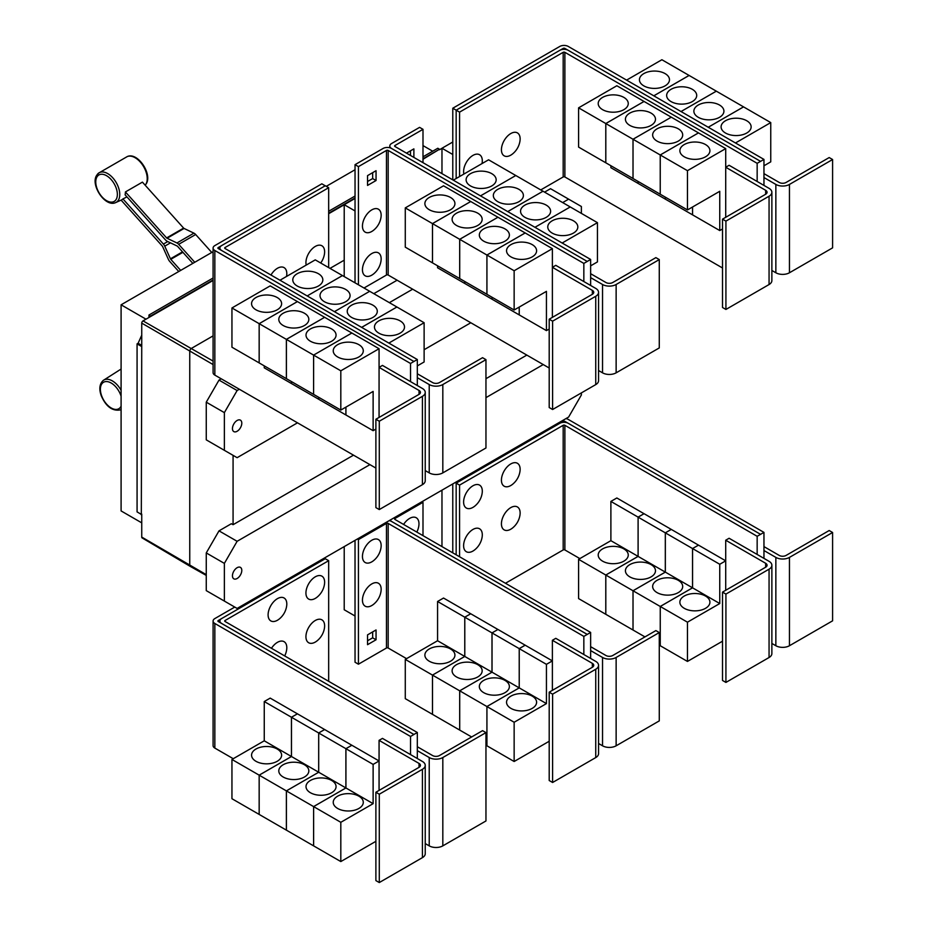 <?xml version="1.0" encoding="UTF-8"?>
<svg xmlns="http://www.w3.org/2000/svg" width="929" height="929" viewBox="0 0 929 929"><rect width="100%" height="100%" fill="white"/><g stroke="black" fill="none" stroke-linecap="round" stroke-linejoin="round"><path stroke-width="1.39" d="M211.754 252.456L195.671 234.514A4.808 2.775 -120 0 0 193.94 233.156L184.07 228.453A1.208 0.697 60 0 1 183.628 228.116L142.416 182.13L125.415 191.943L166.628 237.929A1.208 0.697 -120 0 0 167.069 238.265L176.94 242.968A4.808 2.775 60 0 1 178.67 244.327L194.753 262.28M192.837 263.383L177.59 246.371A1.208 0.697 -120 0 0 177.16 246.034L167.29 241.331A4.808 2.775 60 0 1 165.559 239.984L125.09 194.823A17.663 10.196 -120 0 0 125.415 191.943M178.763 271.512L169.693 261.386A4.808 2.775 60 0 1 168.346 259.296L162.656 246.638A1.208 0.697 -120 0 0 162.32 246.115L121.107 200.13A17.663 10.196 -120 0 0 121.362 200.014A17.663 10.196 -120 0 0 122.93 198.922L126.936 196.89M122.93 198.922L163.399 244.072A4.808 2.775 60 0 1 164.747 246.162L170.437 258.819A1.208 0.697 -120 0 0 170.773 259.33L180.69 270.397M417.318 385.535L417.318 377.685L429.221 384.548A9.615 5.551 0 0 0 442.819 384.548L485.96 359.651L482.557 357.688L439.417 382.585A4.808 2.775 180 0 1 432.624 382.585L417.318 373.76M485.96 359.651L485.96 447.987L442.819 472.884A9.615 5.551 0 0 1 429.221 472.884L425.238 470.585M318.438 273.73A15.027 8.675 180 0 1 322.839 279.861A15.027 8.675 180 0 1 313.572 287.874A15.027 8.675 180 0 1 297.187 285.993A15.027 8.675 180 0 1 292.786 279.861A15.027 8.675 180 0 1 302.064 271.849A15.027 8.675 180 0 1 318.438 273.73M417.318 365.91L424.123 361.973L424.123 322.723L315.256 259.865L279.977 280.233M345.669 289.442A15.027 8.675 180 0 1 350.07 295.585A15.027 8.675 180 0 1 340.792 303.597A15.027 8.675 180 0 1 324.418 301.716A15.027 8.675 180 0 1 320.017 295.585A15.027 8.675 180 0 1 329.284 287.56A15.027 8.675 180 0 1 345.669 289.442M372.889 305.165A15.027 8.675 180 0 1 377.29 311.296A15.027 8.675 180 0 1 368.012 319.309A15.027 8.675 180 0 1 351.638 317.428A15.027 8.675 180 0 1 347.237 311.296A15.027 8.675 180 0 1 356.515 303.284A15.027 8.675 180 0 1 372.889 305.165M400.109 320.877A15.027 8.675 180 0 1 404.51 327.008A15.027 8.675 180 0 1 395.231 335.032A15.027 8.675 180 0 1 378.858 333.151A15.027 8.675 180 0 1 374.457 327.008A15.027 8.675 180 0 1 383.735 318.995A15.027 8.675 180 0 1 400.109 320.877M306.21 265.09A13.227 7.629 -60 0 1 305.931 262.628A13.227 7.629 -60 0 1 315.279 246.429A13.227 7.629 -60 0 1 324.627 251.829A13.227 7.629 -60 0 1 324.407 254.302A20.589 20.589 0 0 1 320.691 263M270.966 275.03A13.227 7.629 -60 0 1 281.115 267.018A13.227 7.629 -60 0 1 286.806 273.672A13.227 7.629 -60 0 1 286.573 276.145A20.589 20.589 0 0 1 286.527 276.459M725.921 221.114L722.518 219.151L765.659 194.242A4.808 2.775 0 0 0 767.064 192.28A4.808 2.775 0 0 0 765.659 190.317L725.712 167.243L729.102 165.281L769.061 188.355A9.615 5.551 180 0 1 771.871 192.28A9.615 5.551 180 0 1 769.061 196.205L725.921 221.114L725.921 309.45L722.518 307.487L722.518 219.151M771.871 192.28L771.871 280.616A9.615 5.551 180 0 1 769.061 284.541L725.921 309.45M725.712 217.305L725.712 148.605L687.46 170.681L687.46 209.942L719.754 191.293L719.754 230.555L692.558 214.854L692.558 207.004M602.607 109.668A15.027 8.675 180 0 1 598.206 103.537A15.027 8.675 180 0 1 607.473 95.524A15.027 8.675 180 0 1 623.858 97.406A15.027 8.675 180 0 1 628.259 103.537A15.027 8.675 180 0 1 618.981 111.55A15.027 8.675 180 0 1 602.607 109.668M578.593 107.834L616.844 85.747L644.041 101.447L605.789 123.534L578.593 107.834L578.593 147.096L633.032 178.496M605.789 123.534L605.789 162.796M692.535 207.016L692.535 214.843L665.338 199.131L665.338 197.169L665.315 199.12L638.107 183.419L638.107 181.457L638.095 183.408L610.887 167.708L610.887 165.734M629.827 125.392A15.027 8.675 180 0 1 625.426 119.249A15.027 8.675 180 0 1 634.704 111.236A15.027 8.675 180 0 1 651.078 113.117A15.027 8.675 180 0 1 655.479 119.249A15.027 8.675 180 0 1 646.201 127.273A15.027 8.675 180 0 1 629.827 125.392M605.813 162.807L605.813 123.545L633.009 139.245L633.009 178.507M657.047 141.103A15.027 8.675 180 0 1 652.646 134.972A15.027 8.675 180 0 1 661.924 126.959A15.027 8.675 180 0 1 678.298 128.829A15.027 8.675 180 0 1 682.699 134.972A15.027 8.675 180 0 1 673.42 142.985A15.027 8.675 180 0 1 657.047 141.103M605.813 123.545L644.064 101.458L698.48 132.882L660.229 154.969L660.229 194.231L660.252 154.98L633.032 139.257L633.032 178.519L687.46 209.942M684.267 156.815A15.027 8.675 180 0 1 679.865 150.684A15.027 8.675 180 0 1 689.144 142.671A15.027 8.675 180 0 1 705.517 144.552A15.027 8.675 180 0 1 709.919 150.684A15.027 8.675 180 0 1 700.64 158.696A15.027 8.675 180 0 1 684.267 156.815M725.712 148.605L698.48 132.905L660.252 154.98L687.46 170.681M520.135 138.955A13.227 7.629 -60 0 1 519.903 141.429A20.589 20.589 0 0 1 512.808 153.726A13.227 7.629 -60 0 1 501.428 149.755A13.227 7.629 -60 0 1 510.776 133.555A13.227 7.629 -60 0 1 520.135 138.955M463.885 174.048A13.227 7.629 -60 0 1 463.606 171.598A13.227 7.629 -60 0 1 472.954 155.398A13.227 7.629 -60 0 1 482.302 160.798A13.227 7.629 -60 0 1 482.081 163.272A20.589 20.589 0 0 1 482.023 163.585M379.287 421.232L375.885 419.269L419.025 394.372A4.808 2.775 0 0 0 420.431 392.41A4.808 2.775 0 0 0 419.025 390.447L379.067 367.373L382.469 365.411L422.416 388.485A9.615 5.551 180 0 1 425.238 392.41A9.615 5.551 180 0 1 422.416 396.335L379.287 421.232L379.287 509.568L375.885 507.606L375.885 419.269M425.238 392.41L425.238 480.746A9.615 5.551 180 0 1 422.416 484.671L379.287 509.568M379.067 417.435L379.067 348.723L340.815 370.81L340.815 410.072L373.121 391.423L373.121 430.684L345.925 414.984L345.925 407.123M255.963 309.798A15.027 8.675 180 0 1 251.562 303.667A15.027 8.675 180 0 1 260.84 295.654A15.027 8.675 180 0 1 277.214 297.535A15.027 8.675 180 0 1 281.615 303.667A15.027 8.675 180 0 1 272.336 311.679A15.027 8.675 180 0 1 255.963 309.798M231.948 307.963L270.2 285.877L297.408 301.577L259.156 323.664L231.948 307.963L231.948 347.214L259.179 362.914M259.156 323.664L259.156 362.925M318.682 397.287L318.682 399.249L291.474 383.549L291.474 381.587L291.451 383.538L264.254 367.826L264.254 365.863M283.194 325.51A15.027 8.675 180 0 1 278.793 319.379A15.027 8.675 180 0 1 288.06 311.366A15.027 8.675 180 0 1 304.433 313.247A15.027 8.675 180 0 1 308.834 319.379A15.027 8.675 180 0 1 299.568 327.391A15.027 8.675 180 0 1 283.194 325.51M259.179 323.675L297.431 301.588L324.627 317.3L286.376 339.375L259.179 323.675L259.179 362.937L340.815 410.072M286.376 339.375L286.376 378.637M310.414 341.233A15.027 8.675 180 0 1 306.013 335.102A15.027 8.675 180 0 1 315.291 327.078A15.027 8.675 180 0 1 331.665 328.959A15.027 8.675 180 0 1 336.066 335.102A15.027 8.675 180 0 1 326.787 343.115A15.027 8.675 180 0 1 310.414 341.233M286.399 378.649L286.399 339.387L313.596 355.099L313.596 394.361L313.619 355.11L340.815 370.81M345.902 407.146L345.902 414.973L318.693 399.261L318.693 397.298M337.633 356.945A15.027 8.675 180 0 1 333.232 350.814A15.027 8.675 180 0 1 342.511 342.801A15.027 8.675 180 0 1 358.884 344.682A15.027 8.675 180 0 1 363.285 350.814A15.027 8.675 180 0 1 354.007 358.826A15.027 8.675 180 0 1 337.633 356.945M342.453 275.565L307.185 295.933L342.476 275.576M334.428 311.668L369.696 291.3L334.405 311.656M396.904 307L361.625 327.368M361.648 327.38L396.915 307.011M424.123 322.723L388.845 343.08M328.669 187.716L225.05 247.532A1.208 0.697 0 0 0 225.05 248.519L417.318 359.523L413.916 361.486L221.648 250.482A6.015 3.472 180 0 1 219.883 248.031A6.015 3.472 180 0 1 221.648 245.57L325.266 185.754L328.669 187.716L328.669 267.61M590.635 285.47L590.635 277.62L602.538 284.495A9.615 5.551 0 0 0 616.136 284.495L659.276 259.586L655.874 257.623L612.745 282.521A4.808 2.775 180 0 1 605.94 282.521L590.635 273.695M659.276 259.586L659.276 347.922L616.136 372.831A9.615 5.551 0 0 1 602.538 372.831L598.555 370.52M491.766 173.665A15.027 8.675 180 0 1 496.167 179.796A15.027 8.675 180 0 1 486.889 187.809A15.027 8.675 180 0 1 470.515 185.928A15.027 8.675 180 0 1 466.114 179.796A15.027 8.675 180 0 1 475.381 171.784A15.027 8.675 180 0 1 491.766 173.665M590.635 265.845L597.44 261.92L597.44 222.658L488.573 159.8L453.294 180.168M518.986 189.377A15.027 8.675 180 0 1 523.387 195.52A15.027 8.675 180 0 1 514.109 203.532A15.027 8.675 180 0 1 497.735 201.651A15.027 8.675 180 0 1 493.334 195.52A15.027 8.675 180 0 1 502.612 187.495A15.027 8.675 180 0 1 518.986 189.377M546.206 205.1A15.027 8.675 180 0 1 550.607 211.231A15.027 8.675 180 0 1 541.328 219.244A15.027 8.675 180 0 1 524.955 217.363A15.027 8.675 180 0 1 520.554 211.231A15.027 8.675 180 0 1 529.832 203.219A15.027 8.675 180 0 1 546.206 205.1M573.425 220.812A15.027 8.675 180 0 1 577.826 226.943A15.027 8.675 180 0 1 568.548 234.967A15.027 8.675 180 0 1 552.174 233.086A15.027 8.675 180 0 1 547.773 226.943A15.027 8.675 180 0 1 557.052 218.93A15.027 8.675 180 0 1 573.425 220.812M552.604 321.167L549.202 319.204L592.342 294.307A4.808 2.775 0 0 0 593.747 292.345A4.808 2.775 0 0 0 592.342 290.382L552.383 267.308L555.786 265.346L595.744 288.42A9.615 5.551 180 0 1 598.555 292.345A9.615 5.551 180 0 1 595.744 296.27L552.604 321.167L552.604 409.515L549.202 407.541L549.202 319.204M598.555 292.345L598.555 380.681A9.615 5.551 180 0 1 595.744 384.606L552.604 409.515M552.383 317.37L552.383 248.658L514.143 270.745L514.143 310.007L546.438 291.358L546.438 330.619L519.241 314.919L519.241 307.069M429.279 209.733A15.027 8.675 180 0 1 424.878 203.602A15.027 8.675 180 0 1 434.157 195.589A15.027 8.675 180 0 1 450.53 197.471A15.027 8.675 180 0 1 454.931 203.602A15.027 8.675 180 0 1 445.665 211.615A15.027 8.675 180 0 1 429.279 209.733M405.276 207.899L443.528 185.812L470.724 201.512L432.473 223.599L405.276 207.899L405.276 247.16L486.935 294.284M432.473 223.599L432.473 262.861M464.767 281.51L464.767 283.473L437.571 267.773L437.571 265.799M456.511 225.457A15.027 8.675 180 0 1 452.109 219.314A15.027 8.675 180 0 1 461.376 211.301A15.027 8.675 180 0 1 477.761 213.182A15.027 8.675 180 0 1 482.163 219.314A15.027 8.675 180 0 1 472.884 227.326A15.027 8.675 180 0 1 456.511 225.457M432.496 262.872L432.496 223.61L459.692 239.31L459.692 278.572M519.218 307.081L519.218 314.908L492.022 299.196L492.022 297.234L491.998 299.184L464.79 283.484L464.79 281.522M483.73 241.168A15.027 8.675 180 0 1 479.329 235.037A15.027 8.675 180 0 1 488.608 227.013A15.027 8.675 180 0 1 504.981 228.894A15.027 8.675 180 0 1 509.382 235.037A15.027 8.675 180 0 1 500.104 243.05A15.027 8.675 180 0 1 483.73 241.168M459.716 278.584L459.716 239.322L486.912 255.034L486.912 294.296L514.143 310.007M510.95 256.88A15.027 8.675 180 0 1 506.549 250.749A15.027 8.675 180 0 1 515.827 242.736A15.027 8.675 180 0 1 532.201 244.617A15.027 8.675 180 0 1 536.602 250.749A15.027 8.675 180 0 1 527.324 258.761A15.027 8.675 180 0 1 510.95 256.88M486.935 294.307L486.935 255.045L514.143 270.745M633.032 139.257L671.284 117.182L633.009 139.245M719.754 230.555L722.518 228.964M760.561 161.356L568.281 50.352A6.015 3.472 0 0 0 559.781 50.352L456.162 110.179L459.565 112.142L563.183 52.314A1.208 0.697 180 0 1 564.878 52.314L757.158 163.318L763.963 159.416L763.963 177.555L775.854 184.43A9.615 5.551 0 0 0 789.453 184.43L832.593 159.521L829.191 157.558L786.062 182.467A4.808 2.775 180 0 1 779.257 182.467L763.963 173.63M832.593 159.521L832.593 247.857L789.453 272.766A9.615 5.551 0 0 1 775.854 272.766L771.871 270.467M665.083 73.6A15.027 8.675 180 0 1 669.484 79.731A15.027 8.675 180 0 1 660.205 87.744A15.027 8.675 180 0 1 643.832 85.874A15.027 8.675 180 0 1 639.431 79.731A15.027 8.675 180 0 1 648.697 71.719A15.027 8.675 180 0 1 665.083 73.6M763.963 165.78L770.756 161.855L770.756 122.593L661.889 59.735L626.599 80.115M692.302 89.312A15.027 8.675 180 0 1 696.704 95.455A15.027 8.675 180 0 1 687.425 103.467A15.027 8.675 180 0 1 671.052 101.586A15.027 8.675 180 0 1 666.65 95.455A15.027 8.675 180 0 1 675.929 87.431A15.027 8.675 180 0 1 692.302 89.312M719.522 105.035A15.027 8.675 180 0 1 723.923 111.166A15.027 8.675 180 0 1 714.645 119.179A15.027 8.675 180 0 1 698.271 117.298A15.027 8.675 180 0 1 693.87 111.166A15.027 8.675 180 0 1 703.148 103.154A15.027 8.675 180 0 1 719.522 105.035M746.742 120.747A15.027 8.675 180 0 1 751.143 126.878A15.027 8.675 180 0 1 741.865 134.902A15.027 8.675 180 0 1 725.491 133.021A15.027 8.675 180 0 1 721.09 126.878A15.027 8.675 180 0 1 730.368 118.866A15.027 8.675 180 0 1 746.742 120.747M540.748 189.922L563.183 176.963A1.208 0.697 180 0 1 564.878 176.963L722.518 267.982M459.565 112.142L459.565 176.545M286.399 339.387L324.651 317.312L351.847 333.012L313.596 355.099L351.87 333.023L379.067 348.723M373.121 430.684L375.885 429.093M417.318 377.685L417.318 359.523M480.514 195.88L515.792 175.511L480.502 195.868M543 191.223L507.722 211.591M507.745 211.603L543.012 191.235M534.965 227.315L570.243 206.946L534.941 227.303M597.44 222.658L562.161 243.015M432.496 223.61L470.748 201.523L497.944 217.235L459.692 239.31M497.944 217.235L525.164 232.947L486.912 255.034M459.716 239.322L497.967 217.247M486.935 255.045L525.187 232.958L552.383 248.658M546.438 330.619L549.202 329.029M381.157 215.273A13.227 7.629 -60 0 1 380.925 217.746A20.589 20.589 0 0 1 373.83 230.032A13.227 7.629 -60 0 1 362.449 226.061A13.227 7.629 -60 0 1 371.797 209.873A13.227 7.629 -60 0 1 381.157 215.273M381.157 258.947A13.227 7.629 -60 0 1 380.925 261.421A20.589 20.589 0 0 1 373.83 273.718A13.227 7.629 -60 0 1 362.449 269.747A13.227 7.629 -60 0 1 371.797 253.547A13.227 7.629 -60 0 1 381.157 258.947M406.484 153.134L413.881 148.872L413.881 157.407M410.479 155.445L410.479 150.835M376.048 180.528L367.547 185.428L367.547 175.616L376.048 170.704L376.048 180.528L372.657 178.565L372.657 172.666M367.547 181.503L372.657 178.565M757.158 163.318L757.158 181.48M763.963 177.555L763.963 185.405M689.086 75.435L653.795 95.815M653.819 95.826L689.109 75.458M716.317 91.158L681.015 111.538L716.34 91.17M743.537 106.87L708.235 127.25L743.56 106.881M770.756 122.593L735.466 142.973M763.963 159.416L568.281 46.45A6.015 3.472 0 0 0 559.781 46.45L452.783 108.228L456.162 110.179L456.162 178.507M221.241 245.837L218.245 247.555A1.208 0.697 0 0 0 218.245 248.542L413.916 361.486L410.525 363.471L214.843 250.505A6.015 3.472 180 0 1 213.089 248.055A6.015 3.472 180 0 1 214.843 245.593L321.84 183.826L325.22 185.777M410.525 381.61L410.525 363.471M375.885 468.077L214.843 375.107A6.015 3.472 180 0 1 213.089 372.657L213.089 248.055M583.842 281.545L583.842 263.406L388.171 150.44A1.208 0.697 180 0 0 386.464 150.44L358.431 166.628L355.041 164.665L383.062 148.477A6.015 3.472 0 0 1 391.562 148.477L587.244 261.444L391.562 148.454A6.015 3.472 180 0 1 389.808 146.004A6.015 3.472 180 0 1 391.562 143.542L419.594 127.366L422.997 129.328L394.964 145.505A1.208 0.697 0 0 0 394.964 146.492L590.635 259.458L587.244 261.421M590.635 277.62L590.635 259.458M422.997 162.668L422.997 129.328M364.005 288.013L386.464 275.042A1.208 0.697 180 0 1 388.171 275.042L549.202 368.012M583.842 263.406L587.244 261.444M358.431 166.628L358.431 284.797M355.041 164.665L355.041 282.834M560.233 50.12L563.183 48.413A1.208 0.697 180 0 1 564.878 48.413L567.84 50.12M417.318 758.517L417.318 750.655L429.221 757.53A9.615 5.551 0 0 0 442.819 757.53L485.96 732.621L482.557 730.659L439.417 755.567A4.808 2.775 180 0 1 432.624 755.567L417.318 746.73M485.96 732.621L485.96 820.957L442.819 845.866A9.615 5.551 0 0 1 429.221 845.866L425.238 843.567M324.627 625.891A13.227 7.629 -60 0 1 324.407 628.352A20.589 20.589 0 0 1 317.312 640.65A13.227 7.629 -60 0 1 305.931 636.679A13.227 7.629 -60 0 1 315.279 620.491A13.227 7.629 -60 0 1 324.627 625.891M271.465 648.291A13.227 7.629 -60 0 1 281.417 641.056A13.227 7.629 -60 0 1 286.806 647.722A13.227 7.629 -60 0 1 286.573 650.195A20.589 20.589 0 0 1 284.692 655.932M324.627 582.204A13.227 7.629 -60 0 1 324.407 584.678A20.589 20.589 0 0 1 317.312 596.975A13.227 7.629 -60 0 1 305.931 593.004A13.227 7.629 -60 0 1 315.279 576.816A13.227 7.629 -60 0 1 324.627 582.204M286.806 604.047A13.227 7.629 -60 0 1 286.573 606.521A20.589 20.589 0 0 1 279.478 618.819A13.227 7.629 -60 0 1 268.098 614.847A13.227 7.629 -60 0 1 277.446 598.648A13.227 7.629 -60 0 1 286.806 604.047M725.921 594.084L722.518 592.121L765.659 567.213A4.808 2.775 0 0 0 767.064 565.25A4.808 2.775 0 0 0 765.659 563.288L725.712 540.225L729.102 538.263L769.061 561.325A9.615 5.551 180 0 1 771.871 565.25A9.615 5.551 180 0 1 769.061 569.175L725.921 594.084L725.921 682.42L722.518 680.458L722.518 592.121M771.871 565.25L771.871 653.586A9.615 5.551 180 0 1 769.061 657.511L725.921 682.42M725.712 590.287L725.712 540.225M623.858 548.9A15.027 8.675 180 0 1 628.259 555.031A15.027 8.675 180 0 1 618.981 563.044A15.027 8.675 180 0 1 602.607 561.162A15.027 8.675 180 0 1 598.206 555.031A15.027 8.675 180 0 1 607.473 547.018A15.027 8.675 180 0 1 623.858 548.9M605.789 575.028L578.593 559.328L610.887 540.678L610.887 501.416L638.095 517.128L638.095 556.378L605.789 575.028L605.789 614.29L578.593 598.59L578.593 559.328M638.095 556.378L610.887 540.678M651.078 564.611A15.027 8.675 180 0 1 655.479 570.754A15.027 8.675 180 0 1 646.201 578.767A15.027 8.675 180 0 1 629.827 576.886A15.027 8.675 180 0 1 625.426 570.754A15.027 8.675 180 0 1 634.704 562.73A15.027 8.675 180 0 1 651.078 564.611M633.009 590.751L605.813 575.039L638.107 556.401L638.107 517.139L665.315 532.84L665.315 572.101L633.009 590.751L633.009 630.013L605.813 614.301L605.813 575.039M692.535 587.813L660.229 606.463L633.032 590.763L665.338 572.113L665.338 532.851L692.535 548.551L692.535 587.813L638.107 556.401M678.298 580.335A15.027 8.675 180 0 1 682.699 586.466A15.027 8.675 180 0 1 673.42 594.479A15.027 8.675 180 0 1 657.047 592.597A15.027 8.675 180 0 1 652.646 586.466A15.027 8.675 180 0 1 661.924 578.453A15.027 8.675 180 0 1 678.298 580.335M644.958 636.899L633.032 630.025L633.032 590.763M719.754 603.536L692.558 587.825L692.558 548.563L719.754 564.275L719.754 603.536L687.46 622.186L660.252 606.474L660.229 645.725L659.276 645.179M705.517 596.046A15.027 8.675 180 0 1 709.919 602.178A15.027 8.675 180 0 1 700.64 610.202A15.027 8.675 180 0 1 684.267 608.321A15.027 8.675 180 0 1 679.865 602.178A15.027 8.675 180 0 1 689.144 594.165A15.027 8.675 180 0 1 705.517 596.046M687.46 622.186L687.46 661.436L660.252 645.736L660.252 606.474L692.558 587.825M520.135 513.017A13.227 7.629 -60 0 1 519.903 515.49A20.589 20.589 0 0 1 512.808 527.777A13.227 7.629 -60 0 1 501.428 523.805A13.227 7.629 -60 0 1 510.776 507.617A13.227 7.629 -60 0 1 520.135 513.017M482.302 534.849A13.227 7.629 -60 0 1 482.081 537.322A20.589 20.589 0 0 1 474.986 549.62A13.227 7.629 -60 0 1 463.606 545.648A13.227 7.629 -60 0 1 472.954 529.449A13.227 7.629 -60 0 1 482.302 534.849M520.135 469.331A13.227 7.629 -60 0 1 519.903 471.804A20.589 20.589 0 0 1 512.808 484.102A13.227 7.629 -60 0 1 501.428 480.13A13.227 7.629 -60 0 1 510.776 463.943A13.227 7.629 -60 0 1 520.135 469.331M482.302 491.174A13.227 7.629 -60 0 1 482.081 493.647A20.589 20.589 0 0 1 474.986 505.945A13.227 7.629 -60 0 1 463.606 501.974A13.227 7.629 -60 0 1 472.954 485.774A13.227 7.629 -60 0 1 482.302 491.174M213.089 251.689L121.095 304.805L121.095 510.927L141.742 522.853M326.288 186.334L355.041 169.74M422.997 145.598L432.705 151.206M121.095 304.805L145.992 319.181M148.977 317.463L148.977 315.012L213.089 278.003M328.669 211.266L355.041 196.042M422.997 156.815L437.803 148.257L439.51 149.244L422.997 158.778M148.977 315.012L150.672 316.487L213.089 280.453M355.041 198.005L328.669 213.229M213.089 279.966L150.672 315.999M141.324 514.364L141.742 346.087L141.324 514.364L137.074 511.902L137.074 343.869L138.107 343.277L141.742 335.172M141.742 515.212L140.523 513.9M328.669 213.716L344.218 204.74M422.997 159.265L439.51 149.244M344.218 276.587L344.218 204.694L355.017 210.929L355.017 282.822M344.218 204.694L355.041 198.446M452.783 108.228L452.783 179.878L452.771 154.493L441.972 148.257L452.783 142.009M379.287 794.214L375.885 792.251L419.025 767.342A4.808 2.775 0 0 0 420.431 765.38A4.808 2.775 0 0 0 419.025 763.417L379.067 740.355L382.469 738.392L422.416 761.455A9.615 5.551 180 0 1 425.238 765.38A9.615 5.551 180 0 1 422.416 769.305L379.287 794.214L379.287 882.55L375.885 880.587L375.885 792.251M425.238 765.38L425.238 853.716A9.615 5.551 180 0 1 422.416 857.641L379.287 882.55M379.067 790.405L379.067 740.355M277.214 749.029A15.027 8.675 180 0 1 281.615 755.161A15.027 8.675 180 0 1 272.336 763.173A15.027 8.675 180 0 1 255.963 761.292A15.027 8.675 180 0 1 251.562 755.161A15.027 8.675 180 0 1 260.84 747.148A15.027 8.675 180 0 1 277.214 749.029M259.156 775.158L231.948 759.457L264.254 740.808L264.254 701.546L291.451 717.246L291.451 756.508L259.156 775.158L259.156 814.419L231.948 798.719L231.948 759.457M345.902 787.943L313.596 806.593L286.399 790.893L318.693 772.243L318.693 732.981L345.902 748.681L345.902 787.943L318.693 772.243L286.376 790.881L259.179 775.169L291.474 756.52L291.474 717.269L318.682 732.969L318.682 772.231L264.254 740.808M304.433 764.741A15.027 8.675 180 0 1 308.834 770.884A15.027 8.675 180 0 1 299.568 778.897A15.027 8.675 180 0 1 283.194 777.016A15.027 8.675 180 0 1 278.793 770.884A15.027 8.675 180 0 1 288.06 762.86A15.027 8.675 180 0 1 304.433 764.741M286.376 790.881L286.376 830.143L259.179 814.431L259.179 775.169M331.665 780.465A15.027 8.675 180 0 1 336.066 786.596A15.027 8.675 180 0 1 326.787 794.609A15.027 8.675 180 0 1 310.414 792.727A15.027 8.675 180 0 1 306.013 786.596A15.027 8.675 180 0 1 315.291 778.583A15.027 8.675 180 0 1 331.665 780.465M373.121 803.666L345.925 787.955L345.925 748.693L373.121 764.404L373.121 803.666L340.815 822.304L313.619 806.604L313.596 845.854L286.399 830.154L286.399 790.893M358.884 796.176A15.027 8.675 180 0 1 363.285 802.308A15.027 8.675 180 0 1 354.007 810.332A15.027 8.675 180 0 1 337.633 808.451A15.027 8.675 180 0 1 333.232 802.308A15.027 8.675 180 0 1 342.511 794.295A15.027 8.675 180 0 1 358.884 796.176M340.815 822.304L340.815 861.566L313.619 845.866L313.619 806.604L345.925 787.955M328.669 560.686L225.05 620.514A1.208 0.697 0 0 0 225.05 621.489L417.318 732.505L413.916 734.467L221.648 623.452A6.015 3.472 180 0 1 219.883 621.002A6.015 3.472 180 0 1 221.648 618.551L325.266 558.724L328.669 560.686L328.669 681.317M760.561 534.338L568.281 423.322A6.015 3.472 0 0 0 559.781 423.322L456.162 483.15L459.565 485.112L563.183 425.296A1.208 0.697 180 0 1 564.878 425.296L757.158 536.3L763.963 532.398L763.963 550.525L775.854 557.4A9.615 5.551 0 0 0 789.453 557.4L832.593 532.491L829.191 530.529L786.062 555.437A4.808 2.775 180 0 1 779.257 555.437L763.963 546.6M832.593 532.491L832.593 620.827L789.453 645.736A9.615 5.551 0 0 1 775.854 645.736L771.871 643.437M610.887 501.416L616.844 497.979L644.041 513.714M644.041 513.691L638.095 517.128M638.107 517.139L644.064 513.702L671.261 529.402L665.315 532.84L671.284 529.414L698.48 545.126L692.535 548.551M687.46 661.436L722.518 641.196M692.558 548.563L698.503 545.137L725.712 560.837L719.754 564.275M505.469 583.261L563.183 549.945A1.208 0.697 180 0 1 564.878 549.945L579.859 558.596M459.565 485.112L459.565 556.761M141.324 346.331L137.074 343.869M141.742 345.379L138.107 343.277M441.972 148.303L439.51 149.732M150.672 316.487L143.02 320.9A1.812 1.045 120 0 0 141.742 323.118L141.742 346.087M206.261 575.411L190.259 566.4A2.404 1.393 -60 0 1 190.236 566.388A2.404 1.393 -60 0 1 189.748 565.285L189.748 351.325A2.404 1.393 -60 0 1 191.455 348.375L213.089 335.88M330.004 268.376L344.218 260.178M441.972 173.63L441.972 148.257M373.806 293.669L397.113 280.21M417.318 750.655L417.318 732.505M264.254 701.546L270.2 698.109L297.408 713.82L291.451 717.246L297.431 713.832L324.627 729.532L318.682 732.969L324.651 729.544L351.847 745.244L379.067 760.967L373.121 764.404M351.847 745.244L345.902 748.681M340.815 861.566L375.885 841.326M345.925 748.693L351.87 745.267M757.158 536.3L757.158 554.462M763.963 550.525L763.963 558.387M455.152 482.557L456.162 483.15L456.162 554.799M141.742 514.12L141.742 537.09A1.812 1.045 120 0 0 142.114 537.914L190.236 566.388M241.795 423.183A6.608 3.821 -60 0 1 238.904 429.837A6.608 3.821 -60 0 1 233.818 431.602A6.608 3.821 -60 0 1 232.447 428.571A6.608 3.821 -60 0 1 235.327 421.917A6.608 3.821 -60 0 1 240.425 420.152A6.608 3.821 -60 0 1 241.795 423.183M562.672 202.58L568.629 199.154L581.38 206.505L581.38 213.38M568.629 199.154L550.514 188.692L544.568 192.129M221.241 378.8L219.012 380.089L206.261 402.176L206.261 439.858L224.365 450.321L224.365 412.627L206.261 402.176M224.365 412.627L237.116 390.54L219.012 380.089M237.116 390.54L239.345 389.251M389.356 302.645L412.673 289.186M297.489 422.823L237.116 457.683L224.365 450.321M470.806 322.758L424.123 349.71M221.241 618.807L218.245 620.537A1.208 0.697 0 0 0 218.245 621.513L413.916 734.491L410.525 736.453L214.843 623.487A6.015 3.472 180 0 1 213.089 621.025A6.015 3.472 180 0 1 214.843 618.575L234.758 607.078M410.525 754.58L410.525 736.453M233.249 758.703L214.843 748.089A6.015 3.472 180 0 1 213.089 745.627L213.089 621.025M763.963 532.398L568.281 419.432A6.015 3.472 0 0 0 565.947 418.596M560.233 423.09L563.183 421.394A1.208 0.697 180 0 1 564.878 421.394L567.84 423.09M581.38 392.897L581.38 394.964L568.629 417.051L237.116 608.437L224.365 601.075L224.365 563.392L237.116 541.305L219.012 530.854L231.356 523.724L233.074 524.699L353.508 455.164M485.96 378.695L526.824 355.099M233.074 524.699L233.074 455.338M552.604 694.149L549.202 692.186L592.342 667.277A4.808 2.775 0 0 0 593.747 665.315A4.808 2.775 0 0 0 592.342 663.352L552.383 640.29L555.786 638.328L595.744 661.39A9.615 5.551 180 0 1 598.555 665.315A9.615 5.551 180 0 1 595.744 669.24L552.604 694.149L552.604 782.485L549.202 780.523L549.202 692.186M598.555 665.315L598.555 753.651A9.615 5.551 180 0 1 595.744 757.576L552.604 782.485M552.383 690.352L552.383 640.29M450.53 648.965A15.027 8.675 180 0 1 454.931 655.096A15.027 8.675 180 0 1 445.665 663.109A15.027 8.675 180 0 1 429.279 661.227A15.027 8.675 180 0 1 424.878 655.096A15.027 8.675 180 0 1 434.157 647.083A15.027 8.675 180 0 1 450.53 648.965M432.473 675.093L405.276 659.393L437.571 640.743L437.571 601.481L464.767 617.181L464.767 656.443L432.473 675.093L432.473 714.355L405.276 698.654L405.276 659.393M519.218 687.878L486.912 706.528L459.716 690.828L492.022 672.178L492.022 632.916L519.218 648.616L519.218 687.878L492.022 672.178L459.692 690.816L432.496 675.104L464.79 656.455L464.79 617.204L491.998 632.904L491.998 672.166L437.571 640.743M477.761 664.676A15.027 8.675 180 0 1 482.163 670.819A15.027 8.675 180 0 1 472.884 678.832A15.027 8.675 180 0 1 456.511 676.951A15.027 8.675 180 0 1 452.109 670.819A15.027 8.675 180 0 1 461.376 662.795A15.027 8.675 180 0 1 477.761 664.676M459.692 690.816L459.692 730.078L432.496 714.366L432.496 675.104M504.981 680.4A15.027 8.675 180 0 1 509.382 686.531A15.027 8.675 180 0 1 500.104 694.544A15.027 8.675 180 0 1 483.73 692.662A15.027 8.675 180 0 1 479.329 686.531A15.027 8.675 180 0 1 488.608 678.518A15.027 8.675 180 0 1 504.981 680.4M471.642 736.964L459.716 730.089L459.716 690.828M486.912 706.528L486.912 745.79L485.96 745.232M532.201 696.111A15.027 8.675 180 0 1 536.602 702.243A15.027 8.675 180 0 1 527.324 710.267A15.027 8.675 180 0 1 510.95 708.386A15.027 8.675 180 0 1 506.549 702.243A15.027 8.675 180 0 1 515.827 694.23A15.027 8.675 180 0 1 532.201 696.111M514.143 722.251L486.935 706.539L519.241 687.89L519.241 648.628L546.438 664.34L546.438 703.601L514.143 722.251L514.143 761.501L486.935 745.801L486.935 706.539M546.438 703.601L519.241 687.89M381.157 589.323A13.227 7.629 -60 0 1 380.925 591.796A20.589 20.589 0 0 1 373.83 604.094A13.227 7.629 -60 0 1 362.449 600.122A13.227 7.629 -60 0 1 371.797 583.923A13.227 7.629 -60 0 1 381.157 589.323M381.157 545.648A13.227 7.629 -60 0 1 380.925 548.122A20.589 20.589 0 0 1 373.83 560.419A13.227 7.629 -60 0 1 362.449 556.448A13.227 7.629 -60 0 1 371.797 540.248A13.227 7.629 -60 0 1 381.157 545.648M324.198 558.166L325.22 558.747M452.771 552.836L452.771 483.939L452.783 552.848M441.972 546.6L441.972 490.164M232.447 575.806A6.608 3.821 -60 0 1 235.327 569.152A6.608 3.821 -60 0 1 240.425 567.375A6.608 3.821 -60 0 1 241.795 570.406A6.608 3.821 -60 0 1 238.904 577.06A6.608 3.821 -60 0 1 233.818 578.825A6.608 3.821 -60 0 1 232.447 575.806M219.012 530.854L206.261 552.929L206.261 590.623L224.365 601.075M224.365 563.392L206.261 552.929M237.116 541.305L369.916 464.639M485.96 397.635L543.233 364.574M376.048 639.779L367.547 644.68L367.547 634.867L376.048 629.955L376.048 639.779L372.657 637.817L372.657 631.917M367.547 640.755L372.657 637.817M590.635 658.452L590.635 650.59L602.538 657.465A9.615 5.551 0 0 0 616.136 657.465L659.276 632.556L655.874 630.594L612.745 655.502A4.808 2.775 180 0 1 605.94 655.502L590.635 646.665M659.276 632.556L659.276 720.892L616.136 745.801A9.615 5.551 0 0 1 602.538 745.801L598.555 743.502M437.571 601.481L443.528 598.044L470.724 613.755L464.767 617.181L470.748 613.767L497.944 629.49M492.022 632.916L497.967 629.479L491.998 632.904M497.967 629.479L525.164 645.179L519.218 648.616M514.143 761.501L549.202 741.261M519.241 648.628L525.187 645.202L552.383 660.902L546.438 664.34M357.398 538.994L358.431 539.598L386.464 523.422A1.208 0.697 180 0 1 388.171 523.422L583.842 636.388L583.842 654.515M358.431 539.598L358.431 664.2L386.464 648.024A1.208 0.697 180 0 1 388.171 648.024L406.565 658.649M355.017 540.376L355.017 615.997L344.218 609.761L344.218 546.6M355.041 540.364L355.041 662.238L358.431 664.2M583.842 636.388L587.244 634.402L391.562 521.424A6.015 3.472 180 0 1 390.134 520.101M389.228 520.623A6.015 3.472 0 0 1 391.562 521.459L587.244 634.426M421.975 501.718L422.997 502.299L394.964 518.487A1.208 0.697 0 0 0 394.964 519.462L590.635 632.44L587.244 634.402M590.635 650.59L590.635 632.44M422.997 535.65L422.997 502.299M403.592 524.444A13.227 7.629 -60 0 1 413.568 517.139A13.227 7.629 -60 0 1 418.979 523.805A13.227 7.629 -60 0 1 418.758 526.278A20.589 20.589 0 0 1 416.831 532.085M121.095 406.194A15.27 8.814 60 0 1 111.608 408.203A15.27 8.814 60 0 1 101.656 395.847A15.27 8.814 60 0 1 106.127 381.552A15.27 8.814 60 0 1 120.724 395.15A15.27 8.814 60 0 1 121.095 396.218M96.767 177.265A15.27 8.814 60 0 1 111.12 179.518A15.27 8.814 60 0 1 116.346 199.108A15.27 8.814 60 0 1 101.993 196.855A15.27 8.814 60 0 1 96.767 177.265M121.095 409.48A17.07 9.859 60 0 1 120.259 409.921C112.316 411.292 105.976 406.554 101.238 395.731C98.869 388.972 99.542 383.874 103.224 380.437A17.07 9.859 60 0 1 121.095 390.285M145.179 185.219A17.07 9.859 -120 0 0 146.097 183.884A17.07 9.859 -120 0 0 142.416 164.747A17.07 9.859 -120 0 0 127.238 156.583C137.469 151.717 152.275 173.595 146.41 183.512L145.203 185.231M96.767 175.326A17.07 9.859 60 0 1 98.59 173.131A17.07 9.859 60 0 1 114.267 179.634A17.07 9.859 60 0 1 118.633 199.735A17.07 9.859 60 0 1 115.614 202.615L121.362 200.014M195.671 234.514L178.67 244.327M193.94 233.156L176.94 242.968M184.07 228.453L167.069 238.265M183.628 228.116L166.628 237.929M163.399 244.072L167.754 241.552M164.747 246.162L170.471 242.852M170.437 258.819L182.502 251.852M170.773 259.33L182.92 252.316M442.819 384.548L442.819 472.884M769.061 284.541L769.061 196.205M765.659 194.242L765.659 190.317M422.416 484.671L422.416 396.335M419.025 394.372L419.025 390.447M429.221 384.548L429.221 472.884M225.05 248.519L225.05 247.532M616.136 284.495L616.136 372.831M595.744 384.606L595.744 296.27M592.342 294.307L592.342 290.382M602.538 284.495L602.538 372.831M789.453 184.43L789.453 272.766M775.854 184.43L775.854 272.766M563.183 52.314L563.183 176.963M564.878 52.314L564.878 176.963M214.843 375.107L214.843 250.505M218.245 248.542L218.245 247.555M394.964 146.492L394.964 145.505M388.171 150.44L388.171 275.042M386.464 150.44L386.464 275.042M564.878 48.413L564.878 49.365M563.183 48.413L563.183 49.365M442.819 757.53L442.819 845.866M769.061 657.511L769.061 569.175M765.659 567.213L765.659 563.288M429.221 757.53L429.221 845.866M422.416 857.641L422.416 769.305M419.025 767.342L419.025 763.417M225.05 621.489L225.05 620.514M789.453 557.4L789.453 645.736M775.854 557.4L775.854 645.736M563.183 425.296L563.183 549.945M564.878 425.296L564.878 549.945M213.089 361.079L143.02 320.9M213.089 364.563L141.742 323.118M214.843 748.089L214.843 623.487M218.245 621.513L218.245 620.537M564.878 421.394L564.878 422.347M563.183 421.394L563.183 422.347M206.261 574.656L141.742 537.09M595.744 757.576L595.744 669.24M592.342 667.277L592.342 663.352M616.136 657.465L616.136 745.801M602.538 657.465L602.538 745.801M386.464 523.422L386.464 648.024M388.171 523.422L388.171 648.024M394.964 519.462L394.964 518.487M115.614 202.615C105.383 207.481 90.577 185.603 96.442 175.686L98.59 173.131L127.238 156.583M121.095 409.561L120.259 409.921M103.224 380.437L121.095 369.045M219.883 249.483L219.883 248.031M389.808 147.769L389.808 146.004M219.883 622.465L219.883 621.002"/></g></svg>

